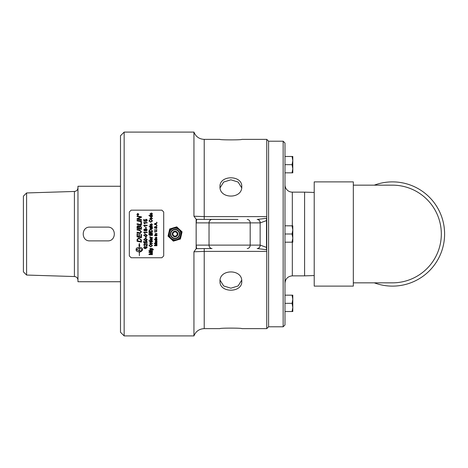 <?xml version="1.0" encoding="UTF-8"?>
<svg xmlns="http://www.w3.org/2000/svg" width="468" height="468" viewBox="0 0 468 468"><rect width="100%" height="100%" fill="white"/><g stroke="black" fill="none" stroke-linecap="round" stroke-linejoin="round"><path stroke-width="0.7" d="M124.16 335.907L120.492 332.239L120.492 135.761L124.16 132.093L124.16 335.907L193.945 335.907C195.829 331.309 199.257 328.881 204.218 328.63L219.989 328.63C219.322 327.945 242.442 327.945 241.769 328.63C242.442 327.945 219.322 327.945 219.989 328.63M124.16 132.093L193.945 132.093L193.945 216.204L196.15 219.229L196.15 248.771L193.945 251.796L193.945 335.907M193.945 251.796L204.218 251.369L266.76 251.369L266.76 328.63L268.597 326.793L283.152 326.793L283.152 141.207L284.989 143.038L284.989 324.962L283.152 326.793M241.769 139.37C242.442 140.055 219.322 140.055 219.989 139.37C219.322 140.055 242.442 140.055 241.769 139.37L266.76 139.37L268.597 141.207L268.597 326.793M266.76 139.37L266.76 216.631L204.218 216.631L193.945 216.204M237.931 219.439L196.15 219.357L196.15 222.879L260.214 222.879L266.76 220.492L266.76 216.631M266.76 220.492L266.76 247.508L260.214 245.121L209.032 245.121A3.44 3.013 90 0 0 212.045 248.561L196.15 248.643M266.76 251.369L266.76 247.508M260.214 245.121A3.44 2.943 -90 0 1 257.271 248.561L266.76 249.754M196.15 222.879L196.15 245.121L209.032 245.121L209.032 222.879A3.44 3.013 -90 0 1 212.045 219.439L221.539 219.439M266.76 218.246L257.271 219.439A3.44 2.943 -90 0 1 260.214 222.879M196.285 245.121A3.44 0.626 90 0 0 196.911 248.561M196.911 219.439A3.44 0.626 90 0 0 196.285 222.879M241.769 281.315C242.442 293.138 219.322 293.138 219.989 281.315C219.322 268.808 242.442 268.808 241.769 281.315M241.769 186.685C242.442 199.192 219.322 199.192 219.989 186.685C219.322 174.862 242.442 174.862 241.769 186.685M241.693 280.197L238.118 285.954L230.882 288.189L223.645 285.954L220.071 280.197M220.071 187.803L223.645 182.046L230.882 179.811L238.118 182.046L241.693 187.803M173.008 234.62A2.135 2.135 0 0 0 175.675 236.047A2.135 2.135 0 0 0 177.103 233.38A2.135 2.135 0 0 0 174.441 231.952A2.135 2.135 0 0 0 173.008 234.62M172.394 234.801A2.779 2.779 0 0 0 175.857 236.662A2.779 2.779 0 0 0 177.717 233.199A2.779 2.779 0 0 0 174.254 231.338A2.779 2.779 0 0 0 172.394 234.801M170.99 235.228A4.247 4.247 0 0 0 176.284 238.066A4.247 4.247 0 0 0 179.121 232.771A4.247 4.247 0 0 0 173.827 229.934A4.247 4.247 0 0 0 170.99 235.228M176.395 238.44A4.633 4.633 0 0 0 179.496 232.66A4.633 4.633 0 0 0 173.716 229.56A4.633 4.633 0 0 0 170.615 235.34A4.633 4.633 0 0 0 176.395 238.44M169.533 235.667A5.768 5.768 0 0 0 176.723 239.522A5.768 5.768 0 0 0 175.055 228.232A5.768 5.768 0 0 0 169.533 235.667M175.681 240.458L173.376 241.155L171.621 239.505A6.488 6.488 0 0 0 175.681 240.458L178.103 239.727A6.488 6.488 0 0 0 180.964 236.685L181.537 234.222A6.488 6.488 0 0 0 180.332 230.227L178.489 228.495A6.488 6.488 0 0 0 174.429 227.542L172.008 228.273A6.488 6.488 0 0 0 169.153 231.315L168.574 233.778A6.488 6.488 0 0 0 169.779 237.773L171.621 239.505M169.779 237.773L168.024 236.124L168.574 233.778M169.153 231.315L169.703 228.969L172.008 228.273M174.429 227.542L176.734 226.845L178.489 228.495M180.332 230.227L182.087 231.876L181.537 234.222M180.964 236.685L180.408 239.031L178.103 239.727M120.492 186.258L77.963 186.258L77.963 281.742L120.492 281.742M89.885 227.12C81.017 226.699 81.017 241.301 89.885 240.88L107.652 240.88C116.526 241.301 116.526 226.699 107.652 227.12L89.885 227.12M26.6 275.049L23.4 271.849L23.4 196.15L26.6 192.951L26.6 275.049L74.412 276.541A3.668 3.668 0 0 1 77.963 280.209M314.215 192.447L304.598 192.143L304.598 275.857L314.215 275.553M292.325 225.816L292.325 192.143A7.336 7.336 0 0 1 284.989 184.807M292.792 225.816L292.792 242.184L292.061 242.184L292.792 238.089L292.061 234L292.792 229.911L292.061 225.816L292.792 225.816M284.989 225.816L292.061 225.816M284.989 234L292.061 234M284.989 242.184L292.061 242.184M292.792 295.162L292.792 311.524L292.061 311.524L292.792 307.435L292.061 303.34L292.792 299.251L292.061 295.162L292.792 295.162M284.989 303.34L292.061 303.34M284.989 311.524L292.061 311.524M284.989 295.162L292.061 295.162M292.792 307.435L292.792 311.524M284.989 156.476L292.792 156.476L292.792 172.838L292.061 172.838L292.792 168.749L292.792 172.838M284.989 164.66L292.061 164.66L292.792 160.565L292.061 156.476M292.792 168.749L292.061 164.66M284.989 172.838L292.061 172.838M353.328 185.158L392.482 185.158A48.842 48.842 0 0 1 441.324 234A48.842 48.842 0 0 1 392.482 282.842L353.328 282.842M374.295 185.158A52.118 52.118 0 0 1 444.6 234A52.118 52.118 0 0 1 374.295 282.842M353.328 181.882L353.328 286.118L314.215 286.118L314.215 181.882L353.328 181.882M129.32 255.937L129.32 211.975L131.151 210.161L161.875 210.161L163.706 211.975L163.706 255.937L161.875 257.751L131.151 257.751L129.32 255.937M155.323 238.013L155.862 238.54L155.862 237.498L155.323 238.013L155.862 237.498M155.323 240.072L156.043 240.564L156.757 240.055L156.066 239.563L155.323 240.072L156.066 239.557L156.757 240.055M156.768 242.167L156.037 241.587L156.476 242.547L156.768 242.172L156.037 241.587M150.24 224.728L150.953 225.324L150.953 224.149L150.24 224.728L150.953 225.324M150.298 234.714L151.146 234.86L151.146 234.234L150.298 234.088L150.298 234.714M149.333 245.524L150.766 246.519L152.106 245.53L150.719 244.536L149.333 245.524L150.719 244.536L152.106 245.53M150.24 249.409L151.146 249.976L152.088 249.403L151.164 248.83L150.24 249.409L151.164 248.824L152.088 249.403M144.314 235.761L145.472 235.977L146.882 235.287L145.472 234.608L144.068 235.293L144.314 235.761L144.068 235.293L145.472 234.608L146.882 235.287M139.283 248.251L136.223 249.614L139.283 250.971L139.283 248.251L136.223 249.614M137.557 240.792A2446.938 166.941 11.8 0 0 140.932 241.494L140.845 239.973L140.336 239.201L138.821 238.703L137.627 239.364L137.557 240.792L137.627 239.359L138.821 238.703L140.336 239.201L140.845 239.973L140.932 241.494M137.557 227.922L137.557 227.922A2400.711 136.042 11.9 0 1 138.926 228.208L138.926 227.278L138.13 226.05L137.557 227.922A2401.326 136.083 11.9 0 1 138.926 228.208L138.926 228.208M139.423 228.314L139.423 228.314A2482.488 131.204 11.7 0 1 140.932 228.624L140.903 227.044L140.049 226.196L139.423 227.155L139.423 228.314A2483.126 131.239 11.7 0 1 140.932 228.624L140.932 228.624M137.475 214.648L137.797 214.642L137.633 214.186L137.475 214.642L137.797 214.642M145.314 247.496L146.057 248.175L146.882 247.484L146.08 246.835L145.314 247.496L146.08 246.835L146.882 247.484M137.849 213.583L137.03 214.385L137.849 215.192L138.668 214.385L137.849 213.583M137.943 214.648L137.335 214.812L137.335 214.455L138.393 213.934L137.943 214.543L138.393 214.812M144.314 240.025L145.472 240.242L146.882 239.557L145.472 238.873L144.068 239.557L144.314 240.025M144.062 229.946L144.589 230.502L145.144 229.946L144.612 229.39L144.062 229.946L144.589 230.502L145.144 229.946M145.489 229.958L146.174 230.642L146.882 229.946L146.191 229.25L145.489 229.958L146.174 230.642L146.882 229.946M150.24 241.546L151.193 242.102L152.147 241.529L151.228 240.967L150.24 241.546L151.228 240.967L152.147 241.529M150.24 239.206L150.953 239.809L150.953 238.627L150.24 239.206L150.953 238.627M149.409 231.496L152.03 231.496L151.79 230.157L150.69 229.87L149.479 230.385L149.409 231.496L152.03 231.496M151.345 227.641L151.772 228.723L152.164 228.302L151.345 227.641M150.24 218.451L151.193 219.059L152.147 218.445L151.176 217.831L150.24 218.445L151.193 219.065L152.147 218.445M150.24 216.274L151.193 216.819L152.147 216.257L151.228 215.701L150.24 216.269L151.193 216.824L152.147 216.257M150.24 213.975L150.953 214.555L150.953 213.402L150.24 213.97L150.953 214.555M155.16 224.201L155.914 224.482L155.914 223.61L154.668 224.061L155.914 224.482M156.616 222.148L156.973 222.505M156.195 224.581L156.973 225.225A796.94 67.298 -158.9 0 0 154.393 224.236L154.393 223.868A716.49 68.966 -22.3 0 1 156.973 222.821L156.195 223.505L156.195 224.581L156.973 225.225M157.02 227.354L156.142 228.454L156.71 227.372L156.277 226.728L155.06 228.355L154.352 227.448L155.119 226.477L154.651 227.436L155.271 227.928L155.616 226.84L156.248 226.401L157.02 227.354L156.248 226.401L155.616 226.84L155.271 227.928L154.651 227.436M155.885 230.244L154.393 230.244L154.393 229.905L155.885 229.905L157.02 230.911L155.885 231.929L154.393 231.929L154.393 231.59L155.885 231.59L156.71 230.94L155.885 230.244M154.762 235.457L154.762 235.773L154.393 235.457M156.973 245.402L156.973 245.729L154.393 245.729L154.393 245.22A1016.905 102.72 -18.6 0 0 156.224 244.612L156.604 244.489L156.189 244.354A963.39 89.265 -160.9 0 1 154.393 243.734L154.393 243.278L156.973 243.278L156.973 243.606L154.814 243.606A944.74 86.89 19.3 0 0 156.973 244.354L156.973 244.665A987.96 100.696 161.1 0 1 154.779 245.402L156.973 245.402L156.973 245.729L154.393 245.729L154.393 245.22M152.147 213.952L151.69 213.045L152.492 213.952L151.217 214.941L149.889 213.975L151.299 213.034L151.299 214.578L152.147 213.952L151.299 214.578M152.439 215.379L152.123 215.707L152.492 216.286L151.193 217.181L149.889 216.304L150.234 215.73L148.999 215.73L148.999 215.379L152.439 215.379M152.492 218.445L151.193 219.422L150.169 219.1L149.889 218.445L151.158 217.468L152.492 218.445L151.158 217.468L149.889 218.451M150.275 226.301L152.474 226.161L150.275 226.921L149.076 226.296L149.947 226.296L149.947 225.945L150.275 226.296L152.474 226.161M152.439 227.536L152.129 227.606L152.492 228.384L151.778 229.109L151.07 228.595L150.86 227.641L150.24 228.144L150.661 229.045L149.889 228.091L150.444 227.296L152.439 227.161L152.439 227.536L152.439 227.167L150.444 227.296L149.889 228.091M148.999 231.882L149.298 229.934L150.702 229.472L152.439 230.829L152.439 231.882L148.999 231.882L149.298 229.928L150.702 229.472L152.439 230.829L152.439 231.882M152.439 237.457L152.439 237.82L149.947 237.82L150.322 237.498L150.023 236.673L150.643 237.399L152.439 237.457L152.439 237.814L149.947 237.814L149.947 237.498M152.147 239.189L151.69 238.265L152.492 239.195L151.217 240.195L149.889 239.212L151.299 238.253L151.299 239.827L152.147 239.189L151.632 238.633M152.439 240.64L152.123 240.973L152.492 241.564L151.193 242.471L149.889 241.582L150.234 240.997L148.999 240.997L148.999 240.64L152.439 240.64L152.123 240.973M152.439 250.883L152.439 251.24L149.947 251.55L148.982 250.333L149.719 250.889L149.947 250.479L150.275 250.883L152.439 250.883L152.439 251.234L150.275 251.24M147.227 220.399L146.268 221.493L146.882 220.399L146.039 219.679L145.261 220.405L145.542 221.417A2988.841 365.303 -169.2 0 0 143.775 221.089L143.775 219.398L144.179 219.398L144.179 220.756L145.103 220.937L144.887 220.293L145.998 219.235L146.812 219.504L147.227 220.399L146.812 219.504M143.717 225.5L147.168 225.225L147.168 225.646L144.483 225.646L144.992 226.489L144.583 226.489L143.717 225.225L147.168 225.231L147.168 225.646M146.174 231.075L145.302 230.42L144.606 230.94L143.717 229.952L144.618 228.957L145.302 229.466L146.186 228.817L147.227 229.946L146.174 231.075M146.139 236.761L146.139 238.06L145.712 238.06L145.712 236.761L146.139 236.761L146.139 238.054L145.712 238.054L145.712 236.761M146.876 240.336L145.472 240.675L143.717 239.557L145.472 238.44L147.227 239.557L146.876 240.336L145.472 240.675L143.717 239.552M146.765 245.46L146.765 243.787L147.168 243.787L147.168 246.045L144.665 244.226L144.068 244.869L144.711 245.969L143.717 244.858L144.671 243.793L146.765 245.46L146.765 243.787M143.717 247.432L144.577 246.466L144.179 247.812L145.396 248.239L144.94 247.414L146.051 246.402L147.227 247.473L145.56 248.654L144.115 248.292L143.717 247.432L144.115 248.292M137.849 215.35L136.867 214.385L137.849 213.42L138.832 214.385L137.849 215.35M141.43 221.2L141.43 221.779A2452.139 296.811 -168.1 0 0 137.06 220.878L137.06 220.299A2452.139 310.348 11.9 0 1 141.43 221.2M137.06 228.402L137.089 226.442L138.101 225.506L139.154 226.313L140.049 225.605L141.43 227.15L141.43 229.308A2452.139 120.533 -168.2 0 0 137.06 228.402L137.089 226.442L138.101 225.5L139.154 226.307L140.049 225.605L141.43 227.15L141.43 229.308M141.43 234.439L141.43 237.785A2452.139 77.992 -168.2 0 1 137.06 236.872L137.06 233.702L137.557 233.807L137.557 236.393A2420.344 58.658 11.9 0 0 138.92 236.679L138.92 234.14L139.411 234.246L139.411 236.785A2463.61 69.246 11.8 0 0 140.932 237.1L140.932 234.339L141.43 234.439L141.43 237.785A2452.77 78.016 -168.2 0 1 137.06 236.872M141.43 240.611L141.43 242.178A2452.139 180.911 -168.2 0 1 137.06 241.272L137.13 239.23L138.844 238.113L141.359 239.891L141.43 240.611M141.008 250.708L141.008 251.626L141.008 250.708L142.447 249.614L139.382 248.251L139.382 250.971A5.593 5.517 180 0 0 139.651 250.965L139.651 250.526L140.804 251.234L139.651 252.328L139.651 251.889A5.593 5.505 0 0 1 139.382 251.901L139.382 255.703L139.283 251.901C137.352 251.778 136.299 251.17 136.112 250.076L136.112 249.151C136.299 248.052 137.352 247.443 139.283 247.32L139.283 245.706L138.873 245.524L139.335 243.489L139.792 245.934L139.382 245.753L139.382 247.32C141.313 247.443 142.366 248.052 142.553 249.151L142.553 250.076L141.008 251.632L142.553 250.076M139.446 233.269A2468.899 23.166 -168.2 0 0 137.06 232.771L137.06 232.186A2461.271 36.118 11.8 0 1 139.745 232.742L140.242 232.812L141.02 231.835L139.464 230.467A2445.405 88.464 -168.2 0 0 137.06 229.964L137.06 229.379A2446.534 101.796 11.8 0 1 139.622 229.911L141.5 231.806L140.23 233.392L139.446 233.269M141.43 222.429L141.43 225.248A2452.139 215.649 -168.2 0 0 137.06 224.342L137.06 223.757A2449.869 230.221 11.9 0 1 140.932 224.564L140.932 222.323L141.43 222.429M137.645 218.901L138.768 219.088A2483.255 347.472 11.8 0 1 141.43 219.632L141.43 220.194A2452.139 333.994 -168.1 0 0 137.06 219.287L137.06 218.679A634.175 88.838 -24 0 1 138.698 217.965L140.763 217.199L139.622 217A2475.925 408.412 -168.1 0 0 137.06 216.473L137.06 215.912A2486.823 419.211 11.9 0 1 141.43 216.801L141.43 217.38A684.748 99.175 157 0 0 138.902 218.427L137.645 218.895L138.768 219.082A2482.617 347.379 11.8 0 1 141.43 219.627L141.43 220.194M147.227 242.237L146.268 243.337L146.882 242.237L146.039 241.511L145.261 242.243L145.542 243.261A2988.841 260.653 -169.3 0 1 143.775 242.927L143.775 241.225L144.179 241.225L144.179 242.594L145.103 242.775L144.887 242.131L145.998 241.061L146.812 241.336L147.227 242.237M147.227 235.287L146.876 236.071L145.472 236.41L143.717 235.287L145.472 234.17L147.227 235.287L146.876 236.071L145.472 236.41L143.717 235.287M143.717 232.426L147.168 232.151L147.168 232.573L144.483 232.573L144.992 233.421L144.583 233.421L143.717 232.151L147.168 232.151L147.168 232.573M145.712 228.454L145.712 227.161L146.139 227.161L146.139 228.454L145.712 228.454L145.712 227.155L146.139 227.155L146.139 228.454M143.717 222.838L147.168 222.569L147.168 222.99L144.483 222.99L144.992 223.827L144.583 223.827L143.717 222.569L147.168 222.575L147.168 222.99M152.439 254.259L152.439 254.621L148.999 254.621L148.999 254.054A1371.48 253.82 -16.2 0 0 151.433 253.375L151.942 253.241L151.392 253.089A1291.832 226.688 -163.4 0 1 148.999 252.398L148.999 251.889L152.439 251.889L152.439 252.252L149.561 252.252A1279.418 223.581 16.7 0 0 152.439 253.089L152.439 253.434A1335.678 248.537 163.6 0 1 149.514 254.259L152.439 254.259L152.439 254.615L148.999 254.615L148.999 254.054M153.446 249.444L152.644 250.269L153.1 249.444L152.112 248.859L152.439 249.438L151.176 250.339L149.889 249.432L150.246 248.824L149.947 248.496L152.1 248.496L153.446 249.444L152.644 250.263M152.498 245.524L150.766 246.911L148.941 245.524L150.725 244.138L152.498 245.524L150.766 246.911L148.941 245.524M152.439 243.337L152.439 243.693L149.947 243.693L150.322 243.372L150.023 242.553L150.643 243.278L152.439 243.337L152.439 243.693L149.947 243.693L149.947 243.372M152.498 235.094L151.146 235.55L151.146 235.158L150.298 235.012L150.298 235.55L149.947 235.55L149.947 234.948L148.941 234.772L148.941 234.474L149.947 234.649L149.947 234.023L148.941 233.848L148.941 233.55L149.947 233.725L149.947 233.38L151.146 233.936L151.146 233.38L151.497 233.38L151.497 233.994L152.498 234.164L152.498 234.468L151.497 234.292L151.497 234.918L152.498 235.392L151.497 235.217M148.941 232.485L148.941 232.192A1909.101 25.061 13.4 0 1 152.498 233.041L152.498 233.327A1908.627 19.837 -166.6 0 0 148.941 232.485L148.941 232.192A1908.627 25.056 13.4 0 1 152.498 233.041L152.498 233.327M152.147 224.71L151.69 223.786L152.492 224.71L151.217 225.711L149.889 224.734L151.299 223.774L151.299 225.342L152.147 224.71L151.299 225.342M152.106 220.949L151.228 220.1L151.345 219.72L152.498 220.914L150.69 222.277L148.941 220.914L149.941 219.767L149.333 220.919L150.69 221.879L152.106 220.949L150.69 221.885L149.333 220.919M156.973 241.166L157.014 242.243L156.482 242.88L155.791 241.587L155.323 242.032L155.639 242.828L155.066 241.991L155.475 241.283L156.973 241.166L156.745 241.558M156.973 239.277L157.014 240.09L156.043 240.891L155.066 240.107L155.317 239.593L154.393 239.593L154.393 239.277L156.973 239.277L156.739 239.569M156.757 237.996L156.411 237.177L157.014 237.996L156.055 238.885L155.066 238.013L156.119 237.165L156.119 238.557L156.757 237.996L156.37 237.498M156.973 235.457L156.973 235.773L155.107 235.773L155.107 235.457L156.973 235.457L156.973 235.773L155.107 235.773L155.107 235.457M155.37 234.69L155.066 234.099L155.516 233.479L156.973 233.462L155.341 234.164L156.973 234.977L155.107 234.977L155.072 234M155.838 233.778L155.341 234.164L155.838 233.778M156.616 229.285L156.616 228.928L156.973 229.285M156.973 225.529L156.616 225.892L156.973 225.529M154.393 224.236L154.393 223.874A716.637 68.983 -22.3 0 1 156.973 222.826L156.973 223.207M156.119 228.132L156.71 227.372M154.352 227.448L155.148 226.804M154.393 230.244L154.393 229.905L155.885 229.905L157.02 230.911M154.393 231.929L154.393 231.59L155.885 231.59L156.71 230.94M156.604 244.489L156.189 244.349A963.606 89.289 -160.9 0 1 154.393 243.734L154.393 243.278M156.973 243.278L156.973 243.606L154.814 243.606M156.973 244.354L156.973 244.659A988.176 100.719 161.1 0 1 154.779 245.402L154.779 245.402M151.632 213.408L151.69 213.045L152.492 213.958M149.889 213.981L151.299 213.039M152.123 215.713L152.492 216.292M149.889 216.31L150.234 215.73M148.999 215.73L148.999 215.385L152.439 215.385L152.439 215.707M149.076 226.301L149.947 226.296M149.947 225.945L150.275 225.945M152.129 227.606L152.492 228.384M150.24 228.144L150.714 228.694M151.187 227.635L151.772 228.723L152.164 228.302M149.889 237.036L150.322 237.498M152.492 239.189L151.217 240.195L149.889 239.212M151.299 238.253L151.299 239.827M152.492 241.564L151.193 242.471L149.889 241.576M150.234 240.997L148.999 240.997L148.999 240.64M150.275 251.544L149.947 251.544M149.947 251.234L148.941 250.655M149.947 250.883L149.947 250.479M150.275 250.479L150.275 250.877M146.232 221.06L146.882 220.399M145.261 220.41L145.595 221.031M143.775 219.398L144.179 219.398M144.179 220.756L145.103 220.937M144.887 220.299L145.998 219.24L146.812 219.51M144.483 225.646L144.992 226.489M143.717 229.952L144.618 228.957L145.302 229.466L146.186 228.817L147.227 229.946M147.227 239.552L146.876 240.33M146.882 239.552L145.472 238.873L144.068 239.557M147.168 243.787L147.168 246.045L144.665 244.22L144.068 244.869M144.758 245.536L144.711 245.969L143.717 244.858M144.612 246.876L144.062 247.461M145.396 248.239L144.94 247.408M147.227 247.467L145.56 248.654L144.115 248.286M137.335 214.812L137.621 214.011L137.92 214.303M137.972 214.221L138.393 214.145M136.867 214.391L137.849 213.426L138.832 214.391M137.03 214.385L137.849 215.198L138.668 214.385M137.06 220.878L137.06 220.299A2452.77 310.43 11.9 0 1 141.43 221.206L141.43 221.779M137.06 233.702L137.557 233.807M138.92 236.679L138.92 234.14M139.411 234.246L139.411 236.785M140.932 237.1L140.932 234.339M141.43 242.178A2452.77 180.964 -168.2 0 1 137.06 241.266M142.447 249.608L139.382 248.251M139.382 245.747L139.786 245.928M138.879 245.519L139.283 245.706M136.112 250.076C136.299 251.17 137.352 251.772 139.283 251.895L139.283 251.901M139.651 252.322L140.804 251.228M137.06 232.771L137.06 232.186A2461.902 36.13 11.8 0 1 139.745 232.742L140.242 232.812L141.02 231.835M137.06 229.964L137.06 229.379A2447.16 101.825 11.8 0 1 139.622 229.911L141.5 231.806M137.06 224.342L137.06 223.762A2450.501 230.279 11.9 0 1 140.932 224.57L140.932 224.564M140.932 222.329L141.43 222.435L141.43 225.248M137.06 219.287L137.06 218.679A634.292 88.861 -23.9 0 1 138.698 217.971L140.763 217.199M137.06 216.473L137.06 215.918A2487.461 419.328 11.9 0 1 141.43 216.807L141.43 217.38M147.227 242.231L146.268 243.337L146.232 242.892M146.882 242.237L146.039 241.506L145.261 242.237M145.595 242.869L145.542 243.261M145.542 243.255A2989.619 260.723 -169.3 0 1 143.775 242.927L143.775 241.225M144.179 241.225L144.179 242.588M145.103 242.775L144.887 242.126M144.483 232.578L144.992 233.421M144.483 222.99L144.992 223.833M151.942 253.235L151.392 253.083A1292.136 226.746 -163.4 0 1 148.999 252.392L148.999 251.889M152.439 251.889L152.439 252.252L149.561 252.252M152.439 253.089L152.439 253.428A1335.994 248.602 163.6 0 1 149.514 254.253L149.514 254.259M153.1 249.438L152.112 248.859M152.439 249.432L151.176 250.333L149.889 249.432M150.246 248.818L149.947 248.496M150.322 243.372L149.889 242.915M151.497 235.55L151.146 235.55M151.146 235.158L150.298 235.012M150.298 235.55L149.947 235.55M149.947 234.948L148.941 234.474M148.941 233.848L148.941 233.55L149.947 233.725M149.947 233.38L150.298 233.38M150.298 233.789L151.146 233.936M151.146 233.38L151.497 233.38M152.498 234.164L152.498 234.468L151.497 234.292M151.146 234.234L150.298 234.088M151.632 224.154L151.69 223.786L152.492 224.716M149.889 224.734L151.299 223.78M151.234 220.1L151.345 219.72L152.498 220.919M148.941 220.914L149.941 219.767M149.941 219.773L150.047 220.147M157.014 242.243L156.482 242.88L155.791 241.587L155.323 242.032M155.68 242.518L155.066 241.985M157.014 240.09L156.043 240.891L155.066 240.102M155.317 239.587L154.393 239.587L154.393 239.277M157.014 237.996L156.055 238.885L155.066 238.013M156.119 237.165L156.119 238.557M156.973 234.661L156.973 234.977L155.107 234.69M155.066 234.099L155.516 233.479L156.973 233.462L156.973 233.778M156.616 225.535L156.973 225.892M204.218 248.561L204.218 328.63M193.945 132.093C195.829 136.691 199.257 139.119 204.218 139.37L204.218 219.439M266.497 249.754L266.497 218.246M257.166 248.561A3.44 2.978 -90 0 0 260.144 245.121L260.144 222.879A3.44 2.978 -90 0 0 257.166 219.439M247.209 248.561A3.44 2.978 -90 0 0 250.187 245.121L250.187 222.879A3.44 2.978 -90 0 0 247.209 219.439M26.6 192.951L74.412 191.459L74.412 276.541M292.325 242.184L292.325 275.857L304.598 275.857M241.769 328.63L266.76 328.63M204.218 139.37L219.989 139.37M175.055 228.173C167.965 227.805 167.298 239.335 174.383 239.786C182.251 241.038 183.023 227.84 175.055 228.173M74.412 191.459C76.576 191.19 77.764 189.967 77.963 187.791M292.325 192.143L304.598 192.143M292.325 275.857C287.867 276.29 285.421 278.735 284.989 283.193M268.597 141.207L283.152 141.207"/></g></svg>
